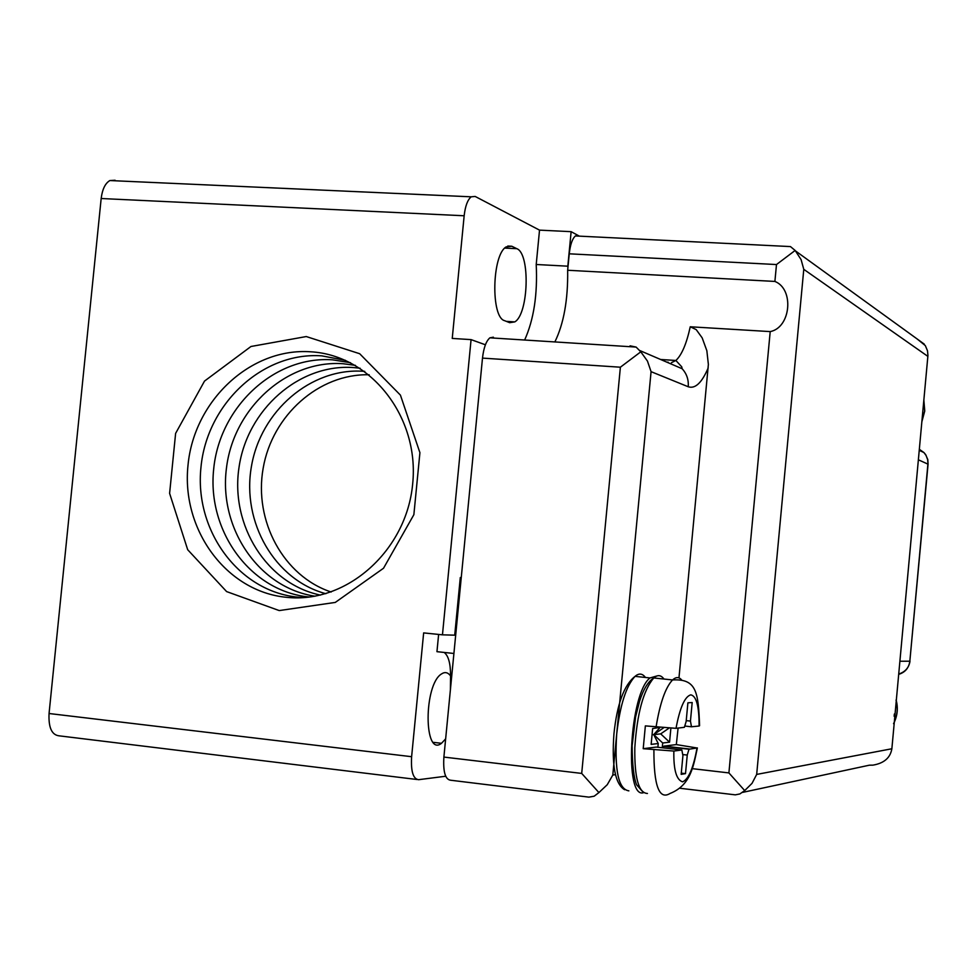 <?xml version="1.0" encoding="UTF-8"?>
<svg xmlns="http://www.w3.org/2000/svg" width="977" height="977" viewBox="0 0 977 977"><rect width="100%" height="100%" fill="white"/><g stroke="black" fill="none" stroke-linecap="round" stroke-linejoin="round"><path stroke-width="1.47" d="M443.888 757.077C443.021 771.769 445.256 779.487 450.568 780.22L588.899 797.134L594.175 796.206L598.913 792.567L581.706 773.418L443.888 757.077L482.491 358.107C483.676 347.8 486.143 341.034 489.904 337.822L493.385 337.187M578.421 235.628L575.416 235.945C572.339 238.608 570.287 244.568 569.249 253.812L567.661 270.263C568.077 299.731 563.802 323.631 554.863 341.938M581.706 773.418L620.383 367.205L640.79 351.818L636.112 347.079L630.067 345.821L632.473 346.847M567.661 270.263L774.895 281.437C794.448 289.107 790.857 327.686 770.206 331.594L690.25 326.782C686.513 343.831 681.714 355.066 675.876 360.476L671.443 362.675M569.249 253.812L776.483 264.547L795.144 250.454L790.454 246.583L784.653 246.289M742.63 792.384L869.396 765.186L872.876 765.15C884.014 763.293 890.34 757.834 891.867 748.761L927.942 355.433L927.491 350.767L925.329 345.614L917.061 338.897M615.449 774.639L612.811 775.042L607.242 784.726L598.913 792.567M679.992 788.268L735.315 794.851L739.858 793.947L744.706 790.576L728.903 772.917L692.192 768.643M891.867 748.761L756.674 774.419L752.034 783.346L744.706 790.576M616.792 733.08L651.073 371.663L647.458 361.075L640.79 351.818M756.674 774.419L803.778 269.334L801.103 259.613L795.144 250.454M678.966 677.904L708.374 364.421L706.847 350.682L702.158 337.847L696.21 329.615L690.25 326.782M524.637 340.02C533.808 319.638 537.655 294.468 536.214 264.498L539.524 230.132L571.13 231.671L579.349 236.141M450.397 689.725L450.556 675.144C450.507 663.224 448.37 655.652 444.169 652.441M438.624 634.439L436.951 651.683L453.914 653.466M536.214 264.498L567.82 266.184L571.13 231.671M567.82 266.184L567.906 267.771M115.091 180.256L109.876 180.55C105.223 183.285 102.329 189.269 101.168 198.514L49.058 713.515C48.41 727.438 51.72 734.875 58.95 735.815L416.874 779.487M516.833 248.695C530.389 253.605 528.63 314.008 514.806 321.885L509.689 322.691L504.596 320.676C490.698 317.403 491.944 254.802 506.184 246.888L511.789 246.241L516.833 248.695L504.779 248.085M306.265 336.552L359.683 353.723L400.423 395.123L419.915 452.681L413.869 514.671L383.521 568.248L335.282 602.418L279.214 610.576L226.615 591.586L187.682 549.709L169.607 493.373L175.616 433.385L204.511 381.091L250.967 346.493L306.265 336.552M539.524 230.132L475.152 196.438L471.195 196.817C467.617 199.748 465.26 206.062 464.16 215.77L452.241 338.421L471.073 339.617L442.459 634.83L423.652 632.901L411.622 756.699C410.792 771.293 413.1 778.962 418.571 779.695L445.695 776.239M445.646 738.868L441.494 743.302C423.688 757.602 423.591 684.559 441.543 673.922C444.95 671.675 447.954 672.347 450.556 675.913M310.747 351.793C250.686 347.482 194.032 400.619 188.011 465.186C181.111 529.668 226.395 591.622 286.53 597.313C346.542 603.981 406.627 550.784 412.673 483.871C419.622 417.02 370.894 355.127 310.747 351.793M485.41 344.783L471.073 339.617M442.459 634.83L454.72 635.172L460.301 577.529L461.242 577.615L460.301 577.529M455.673 635.27L454.72 635.172M345.406 360.305L321.775 355.86C262.654 351.586 206.88 403.794 200.969 467.275C194.191 530.682 238.815 591.573 297.997 597.167L303.871 597.582M350.487 362.699L332.571 359.841C274.378 355.604 219.471 406.92 213.658 469.326C207.014 531.659 250.979 591.537 309.233 597.02L309.477 597.045M355.396 365.349L343.147 363.737C286.823 359.634 233.381 408.301 226.408 468.52C218.689 528.642 259.052 587.885 314.997 596.214M360.147 368.244L353.503 367.56C299.035 363.591 247.108 409.619 238.986 467.604C230.206 525.504 266.953 584.002 320.444 595.103M364.751 371.382L363.652 371.297C311.016 367.474 260.578 410.951 251.382 466.725C241.612 522.402 274.855 580.045 325.842 593.711M369.184 374.765C319.015 373.483 272.217 415.249 263.167 468.191C253.69 521.046 283.525 576.222 331.166 592.025M643.648 792.665C623.912 799.613 629.689 693.157 650.01 677.94L656.752 676.011M678.087 728.121L676.328 744.584L697.028 747.979C693.377 768.007 688.565 779.292 682.605 781.844C676.365 779.927 673.458 769.668 673.861 751.057L643.208 748.687L645.357 725.887L676.011 728.329C679.894 707.666 684.816 696.503 690.788 694.842C696.406 695.99 699.166 706.383 699.092 726.021L699.581 725.716C698.36 692.168 696.528 678.563 672.555 679.943C675.852 676.927 678.82 676.853 681.482 679.699M699.092 726.021L691.484 726.778L690.446 721.087L692.18 702.536L687.893 702.817L686.147 721.478L684.388 727.303L676.011 728.329M673.861 751.057L681.848 749.994L682.923 755.673L681.164 774.358L685.5 773.637L687.246 755.062L688.993 749.225L697.028 747.979M685.5 773.637L681.274 773.137M643.208 748.687L656.226 747.075L681.848 749.994M689.396 748.993L664.042 746.11L676.328 744.584M662.247 747.759L662.699 742.996L669.563 742.178L670.869 728.292M664.042 746.11L662.76 747.82M659.744 727.462L652.636 728.549L651.146 744.376L658.229 743.534L657.875 747.258M668.94 728.195L660.708 733.874L653.747 734.606L658.229 743.534M663.603 727.816L653.747 734.606L662.699 742.996M669.563 742.178L660.708 733.874M652.05 734.789L653.747 734.606L659.707 727.853M894.358 714.028L894.15 716.288M620.383 367.205L482.491 358.107M668.207 362.211L666.754 362.113M612.811 775.042L616.572 735.339M651.073 371.663L688.235 386.758C688.748 379.735 686.721 373.715 682.129 368.72L639.996 350.633M776.483 264.547L774.895 281.437M770.206 331.594L728.903 772.917M688.235 386.758C695.197 389.078 701.84 382.801 708.178 367.926M803.778 269.334L927.881 356.385M451.801 675.278L450.556 675.144M511.789 246.241L507.784 246.033M464.16 215.77L101.168 198.514M49.058 713.515L411.622 756.699M628.87 790.857C618.49 789.294 614.423 770.401 616.682 734.203C620.016 705.186 626.147 685.903 635.05 676.365C638.946 673.019 642.402 673.385 645.418 677.452M647.433 793.483C638.616 793.043 634.415 777.79 634.818 747.723C637.089 713.454 643.403 690.202 653.76 677.965C657.594 674.582 660.989 674.936 663.945 679.027M656.068 727.083C659.939 703.22 665.435 687.503 672.555 679.943L653.76 677.965C648.154 681.47 643.428 689.212 639.581 701.181L635.6 716.837L632.119 745.72C632.29 764.844 633.78 777.863 636.601 784.787L643.269 792.384M697.37 747.918C693.572 765.211 691.13 785.166 670.002 793.483C659.133 800.2 653.76 785.679 653.906 749.909M685.121 726.07L691.313 726.766M690.446 721.087L686.22 720.623M682.996 754.586L687.246 755.062M921.909 421.429L924.669 410.999L923.851 400.326M918.38 459.801L927.906 464.112L909.843 661.209L899.89 661.234M898.693 674.35C905.142 672.371 908.854 667.987 909.843 661.209L928.052 464.405L927.649 459.617L926.062 455.429L923.937 452.559L919.345 449.31M893.564 723.676C897.326 716.214 898.156 708.398 896.068 700.24M636.112 347.079L489.904 337.822M682.129 368.72L681.751 366.839L675.876 360.476L660.623 359.487M790.454 246.583L575.416 235.945M795.657 251.04L924.254 344.112M514.806 321.885L506.355 321.372M471.195 196.817L109.876 180.55M441.494 743.302L433.312 742.349M650.01 677.94L635.05 676.365C624.071 684.987 617.037 704.112 613.959 733.751C611.602 765.455 615.156 784.116 624.633 789.746M663.627 746.33L688.993 749.225M921.897 421.612L924.755 411.012L923.863 400.106M928.077 464.209L927.832 459.678L925.695 454.671L923.937 452.559L919.259 450.336M898.718 674.02C905.166 672.005 908.928 667.731 910.014 661.209M896.117 699.935C898.156 707.568 897.558 714.969 894.334 722.113"/></g></svg>

